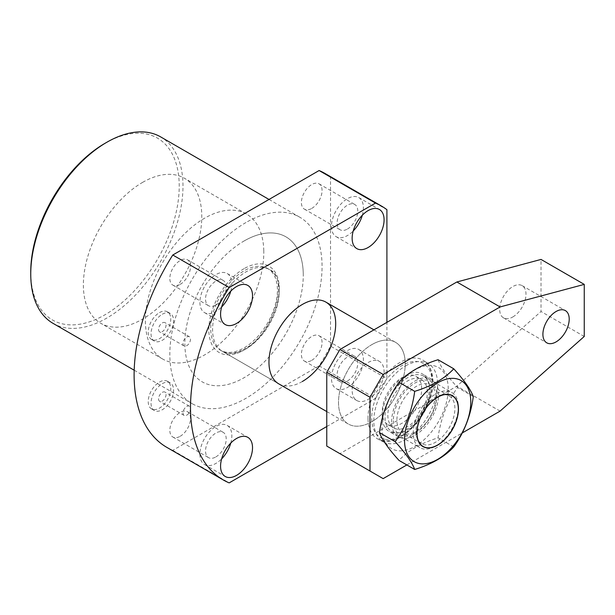 <?xml version="1.0" encoding="UTF-8"?>
<svg xmlns="http://www.w3.org/2000/svg" width="615" height="615" viewBox="0 0 615 615"><rect width="100%" height="100%" fill="white"/><g stroke="black" fill="none" stroke-linecap="round" stroke-linejoin="round"><path stroke-width="0.46" stroke-dasharray="3.08 2.31" d="M162.314 322.913A5.32 3.067 -60 0 1 164.966 322.644A5.32 3.067 -60 0 1 165.781 326.911A5.32 3.067 -60 0 1 162.314 331.593A5.32 3.067 -60 0 1 159.654 331.854A5.32 3.067 -60 0 1 158.839 327.595A5.32 3.067 -60 0 1 162.314 322.913M186.745 337.02A5.32 3.067 -60 0 1 189.405 336.751A5.32 3.067 -60 0 1 190.22 341.018A5.32 3.067 -60 0 1 186.745 345.699A5.32 3.067 -60 0 1 184.085 345.961A5.32 3.067 -60 0 1 183.27 341.702A5.32 3.067 -60 0 1 186.745 337.02M162.314 392.355A5.32 3.067 -60 0 1 164.966 392.093A5.32 3.067 -60 0 1 165.781 396.352A5.32 3.067 -60 0 1 162.314 401.041A5.32 3.067 -60 0 1 159.654 401.303A5.32 3.067 -60 0 1 158.839 397.044A5.32 3.067 -60 0 1 162.314 392.355M186.745 406.461A5.32 3.067 -60 0 1 189.405 406.2A5.32 3.067 -60 0 1 190.22 410.459A5.32 3.067 -60 0 1 186.745 415.148A5.32 3.067 -60 0 1 184.085 415.409A5.32 3.067 -60 0 1 183.27 411.151A5.32 3.067 -60 0 1 186.745 406.461M159.493 382.053A15.952 9.21 -60 0 1 167.465 381.262A15.952 9.21 -60 0 1 169.909 394.038A15.952 9.21 -60 0 1 159.493 408.091A15.952 9.21 -60 0 1 151.521 408.883A15.952 9.21 -60 0 1 149.076 396.106A15.952 9.21 -60 0 1 159.493 382.053M162.314 383.675A15.952 9.21 -60 0 1 170.286 382.891A15.952 9.21 -60 0 1 172.73 395.668A15.952 9.21 -60 0 1 162.314 409.721A15.952 9.21 -60 0 1 154.342 410.513A15.952 9.21 -60 0 1 151.897 397.728A15.952 9.21 -60 0 1 162.314 383.675M159.493 312.605A15.952 9.21 -60 0 1 167.465 311.813A15.952 9.21 -60 0 1 169.909 324.589A15.952 9.21 -60 0 1 159.493 338.642A15.952 9.21 -60 0 1 151.521 339.434A15.952 9.21 -60 0 1 149.076 326.657A15.952 9.21 -60 0 1 159.493 312.605M162.314 314.227A15.952 9.21 -60 0 1 170.286 313.442A15.952 9.21 -60 0 1 172.73 326.219A15.952 9.21 -60 0 1 162.314 340.272A15.952 9.21 -60 0 1 154.342 341.064A15.952 9.21 -60 0 1 151.897 328.287A15.952 9.21 -60 0 1 162.314 314.227M142.58 182.394A83.725 48.339 -60 0 1 184.439 178.242A83.725 48.339 -60 0 1 197.277 245.339A83.725 48.339 -60 0 1 142.58 319.116A83.725 48.339 -60 0 1 100.714 323.259A83.725 48.339 -60 0 1 87.883 256.171A83.725 48.339 -60 0 1 142.58 182.394M244.07 240.988A83.725 48.339 -60 0 1 285.929 236.837A83.725 48.339 -60 0 1 298.767 303.933A83.725 48.339 -60 0 1 244.07 377.71A83.725 48.339 -60 0 1 202.204 381.854A83.725 48.339 -60 0 1 189.374 314.765A83.725 48.339 -60 0 1 244.07 240.988M368.116 399.412A22.594 13.046 120 0 0 382.868 379.501A22.594 13.046 120 0 0 379.409 361.397A22.594 13.046 120 0 0 368.116 362.519A22.594 13.046 120 0 0 353.356 382.43A22.594 13.046 120 0 0 356.815 400.534A22.594 13.046 120 0 0 368.116 399.412M347.437 387.473A22.594 13.046 120 0 0 362.197 367.57A22.594 13.046 120 0 0 358.737 349.466A22.594 13.046 120 0 0 347.437 350.581A22.594 13.046 120 0 0 332.677 370.491A22.594 13.046 120 0 0 336.144 388.595A22.594 13.046 120 0 0 347.437 387.473M347.437 380.969A14.622 8.441 120 0 0 356.992 368.085A14.622 8.441 120 0 0 354.747 356.369A14.622 8.441 120 0 0 347.437 357.092A14.622 8.441 120 0 0 337.889 369.976A14.622 8.441 120 0 0 340.126 381.692A14.622 8.441 120 0 0 347.437 380.969M311.728 360.352A14.622 8.441 120 0 0 321.276 347.467A14.622 8.441 120 0 0 319.039 335.752A14.622 8.441 120 0 0 311.728 336.474A14.622 8.441 120 0 0 302.18 349.358A14.622 8.441 120 0 0 304.417 361.074A14.622 8.441 120 0 0 311.728 360.352M230.771 443.061A22.594 13.046 120 0 0 227.173 425.419A22.594 13.046 120 0 0 215.873 426.541A22.594 13.046 120 0 0 201.12 446.452A22.594 13.046 120 0 0 204.58 464.556A22.594 13.046 120 0 0 215.873 463.433A22.594 13.046 120 0 0 221.661 458.844M215.873 456.922A14.622 8.441 120 0 0 225.428 444.038A14.622 8.441 120 0 0 223.184 432.33A14.622 8.441 120 0 0 215.873 433.052A14.622 8.441 120 0 0 206.325 445.929A14.622 8.441 120 0 0 208.57 457.645A14.622 8.441 120 0 0 215.873 456.922M180.164 436.304A14.622 8.441 120 0 0 189.72 423.42A14.622 8.441 120 0 0 187.475 411.712A14.622 8.441 120 0 0 180.164 412.434A14.622 8.441 120 0 0 170.616 425.319A14.622 8.441 120 0 0 172.861 437.027A14.622 8.441 120 0 0 180.164 436.304M230.771 291.149A22.594 13.046 120 0 0 227.173 273.506A22.594 13.046 120 0 0 215.873 274.621A22.594 13.046 120 0 0 201.12 294.531A22.594 13.046 120 0 0 204.58 312.635A22.594 13.046 120 0 0 215.873 311.521A22.594 13.046 120 0 0 221.661 306.931M215.873 305.009A14.622 8.441 120 0 0 225.428 292.125A14.622 8.441 120 0 0 223.184 280.409A14.622 8.441 120 0 0 215.873 281.132A14.622 8.441 120 0 0 206.325 294.016A14.622 8.441 120 0 0 208.57 305.732A14.622 8.441 120 0 0 215.873 305.009M180.164 284.391A14.622 8.441 120 0 0 189.72 271.507A14.622 8.441 120 0 0 187.475 259.791A14.622 8.441 120 0 0 180.164 260.514A14.622 8.441 120 0 0 170.616 273.398A14.622 8.441 120 0 0 172.861 285.114A14.622 8.441 120 0 0 180.164 284.391M362.335 215.189A22.594 13.046 120 0 0 358.737 197.546A22.594 13.046 120 0 0 347.437 198.668A22.594 13.046 120 0 0 332.677 218.579A22.594 13.046 120 0 0 336.144 236.683A22.594 13.046 120 0 0 347.437 235.56A22.594 13.046 120 0 0 353.218 230.971M347.437 229.049A14.622 8.441 120 0 0 356.992 216.165A14.622 8.441 120 0 0 354.747 204.457A14.622 8.441 120 0 0 347.437 205.179A14.622 8.441 120 0 0 337.889 218.064A14.622 8.441 120 0 0 340.126 229.772A14.622 8.441 120 0 0 347.437 229.049M311.728 208.431A14.622 8.441 120 0 0 321.276 195.555A14.622 8.441 120 0 0 319.039 183.839A14.622 8.441 120 0 0 311.728 184.562A14.622 8.441 120 0 0 302.18 197.446A14.622 8.441 120 0 0 304.417 209.154A14.622 8.441 120 0 0 311.728 208.431M104.988 143.326A104.988 60.616 -60 0 1 179.226 186.191A104.988 60.616 -60 0 1 104.988 314.772A104.988 60.616 -60 0 1 30.75 271.915M53.044 323.359A107.648 62.153 120 0 0 106.872 318.032A107.648 62.153 120 0 0 177.189 223.168A107.648 62.153 120 0 0 160.692 136.914M245.946 222.538A107.648 62.153 120 0 0 175.621 317.401A107.648 62.153 120 0 0 192.126 403.655A107.648 62.153 120 0 0 245.946 398.328A107.648 62.153 120 0 0 316.271 303.464A107.648 62.153 120 0 0 299.774 217.21A107.648 62.153 120 0 0 245.946 222.538M166.873 447.397A158.147 91.304 120 0 0 172.784 450.334L319.108 365.856A158.147 91.304 120 0 0 330.524 346.084L386.904 378.632L386.904 322.368M330.524 346.084L330.524 177.128L386.904 209.677M172.784 450.334L229.172 482.883M326.765 426.541L375.488 398.405L319.108 365.856M302.334 381.508A47.178 27.237 -60 0 1 278.741 383.845L222.361 351.288A47.178 27.237 -60 0 1 215.127 313.489A47.178 27.237 -60 0 1 245.946 271.915A47.178 27.237 -60 0 1 269.539 269.578A47.178 27.237 -60 0 1 276.765 307.377A47.178 27.237 -60 0 1 245.946 348.951A47.178 27.237 -60 0 1 222.361 351.288C228.119 354.601 235.537 353.779 244.616 348.82C273.706 334.237 289.511 277.48 269.539 269.578L267.656 268.494A47.178 27.237 120 0 0 230.948 281.501A47.178 27.237 120 0 0 210.714 329.479A47.178 27.237 120 0 0 220.478 350.204A47.178 27.237 120 0 0 257.185 337.197A47.178 27.237 120 0 0 277.419 289.211A47.178 27.237 120 0 0 267.656 268.494M375.488 398.405A158.147 91.304 120 0 0 386.904 378.632M325.02 173.476A158.147 91.304 -60 0 1 330.524 177.128M413.226 433.637A31.895 18.412 -60 0 1 426.902 401.203A31.895 18.412 -60 0 1 451.718 392.408A31.895 18.412 -60 0 1 458.321 406.415A31.895 18.412 -60 0 1 458.329 407.007A31.895 18.412 -60 0 1 435.774 446.067A31.895 18.412 -60 0 1 419.822 447.651A31.895 18.412 -60 0 1 413.226 433.637M430.131 390.141A31.895 18.412 120 0 0 423.527 376.126A31.895 18.412 120 0 0 398.712 384.929A31.895 18.412 120 0 0 385.036 417.362A31.895 18.412 120 0 0 391.632 431.376A31.895 18.412 120 0 0 416.447 422.574A31.895 18.412 120 0 0 430.131 390.141M421.675 388.588A27.906 16.113 120 0 0 415.894 376.326A27.906 16.113 120 0 0 394.184 384.021A27.906 16.113 120 0 0 382.215 412.404A27.906 16.113 120 0 0 387.988 424.665A27.906 16.113 120 0 0 409.705 416.97A27.906 16.113 120 0 0 421.675 388.588M427.31 391.84A27.906 16.113 120 0 0 421.536 379.586A27.906 16.113 120 0 0 399.819 387.281A27.906 16.113 120 0 0 387.85 415.663A27.906 16.113 120 0 0 393.631 427.925A27.906 16.113 120 0 0 415.34 420.222A27.906 16.113 120 0 0 427.31 391.84M405.224 363.004A47.178 27.237 120 0 0 396.175 342.716A47.178 27.237 120 0 0 395.46 342.278A47.178 27.237 120 0 0 358.753 355.286A47.178 27.237 120 0 0 338.519 403.271A47.178 27.237 120 0 0 348.282 423.996A47.178 27.237 120 0 0 349.02 424.396A47.178 27.237 120 0 0 385.459 410.466A47.178 27.237 120 0 0 405.224 363.004M263.789 250.828A83.725 48.339 120 0 0 246.461 214.051A83.725 48.339 120 0 0 181.325 237.144A83.725 48.339 120 0 0 145.409 322.291A83.725 48.339 120 0 0 162.737 359.068A83.725 48.339 120 0 0 227.881 335.975A83.725 48.339 120 0 0 263.789 250.828M303.257 273.621A83.725 48.339 120 0 0 285.929 236.837A83.725 48.339 120 0 0 220.793 259.93A83.725 48.339 120 0 0 184.884 345.077A83.725 48.339 120 0 0 202.204 381.854A83.725 48.339 120 0 0 267.348 358.768A83.725 48.339 120 0 0 303.257 273.621M371.875 344.615A47.178 27.237 -60 0 1 396.175 342.716A47.178 27.237 -60 0 1 402.494 380.747A47.178 27.237 -60 0 1 371.875 421.659A47.178 27.237 -60 0 1 349.02 424.396A47.178 27.237 -60 0 1 340.856 386.85A47.178 27.237 -60 0 1 371.875 344.615M405.7 365.848A45.087 26.03 -60 0 1 428.932 364.042A45.087 26.03 -60 0 1 434.966 400.38A45.087 26.03 -60 0 1 405.7 439.479A45.087 26.03 -60 0 1 383.86 442.1A45.087 26.03 -60 0 1 376.057 406.215A45.087 26.03 -60 0 1 405.7 365.848M405.7 375.542A33.225 19.18 -60 0 1 422.313 373.889A33.225 19.18 -60 0 1 427.41 400.519A33.225 19.18 -60 0 1 405.7 429.793A33.225 19.18 -60 0 1 389.087 431.438A33.225 19.18 -60 0 1 383.998 404.816A33.225 19.18 -60 0 1 405.7 375.542M415.102 380.962A33.225 19.18 -60 0 1 431.715 379.317A33.225 19.18 -60 0 1 436.804 405.938A33.225 19.18 -60 0 1 415.102 435.22A33.225 19.18 -60 0 1 398.489 436.865A33.225 19.18 -60 0 1 393.392 410.243A33.225 19.18 -60 0 1 415.102 380.962M512.833 316.94A18.604 10.739 120 0 0 524.987 300.55A18.604 10.739 120 0 0 522.135 285.637A18.604 10.739 120 0 0 512.833 286.559A18.604 10.739 120 0 0 500.679 302.957A18.604 10.739 120 0 0 503.531 317.863A18.604 10.739 120 0 0 512.833 316.94M406.846 464.94L462.296 432.929M383.145 478.624L339.918 453.67L456.853 386.159L541.023 311.521L541.023 259.43M500.08 411.112L456.853 386.159M584.25 336.474L541.023 311.521M339.918 453.67L326.765 446.067M393.339 420.652A30.765 17.766 120 0 0 415.102 433.214A30.765 17.766 120 0 0 436.858 395.53A30.765 17.766 120 0 0 415.102 382.968A30.765 17.766 120 0 0 393.339 420.652M435.904 397.582A27.583 15.921 -60 0 1 423.866 425.342A27.583 15.921 -60 0 1 402.61 432.729A27.583 15.921 -60 0 1 396.898 420.099A27.583 15.921 -60 0 1 408.937 392.347A27.583 15.921 -60 0 1 430.193 384.959A27.583 15.921 -60 0 1 435.904 397.582M415.894 431.069A27.583 15.921 120 0 0 417.178 438.364A27.583 15.921 120 0 0 421.606 443.692A27.583 15.921 120 0 0 442.862 436.304A27.583 15.921 120 0 0 454.9 408.552A27.583 15.921 120 0 0 449.188 395.929A27.583 15.921 120 0 0 442.354 394.761A27.583 15.921 120 0 0 415.894 431.069M448.227 388.964A46.848 27.045 120 0 0 415.102 369.838A46.848 27.045 120 0 0 381.977 427.217A46.848 27.045 120 0 0 415.102 446.344A46.848 27.045 120 0 0 448.227 388.964M438.057 359.729C440.586 366.678 447.097 375.942 457.591 387.519C447.128 401.964 440.617 418.746 438.057 437.857C421.029 443.108 408.006 450.626 398.997 460.412M453.755 446.921L438.057 437.857M473.289 396.583L457.591 387.519M244.07 268.655A49.838 28.774 120 0 0 208.831 329.694A49.838 28.774 120 0 0 244.07 350.043A49.838 28.774 120 0 0 279.31 289.004A49.838 28.774 120 0 0 244.07 268.655M432.184 382.238A42.781 24.7 120 0 0 401.257 365.979A42.781 24.7 120 0 0 371.706 418.754A42.781 24.7 120 0 0 402.633 435.02A42.781 24.7 120 0 0 432.184 382.238M368.031 418.846A45.433 26.23 -60 0 1 387.973 372.16A45.433 26.23 -60 0 1 423.551 360.536A45.433 26.23 -60 0 1 432.26 380.07A45.433 26.23 -60 0 1 413.234 425.78A45.433 26.23 -60 0 1 378.14 439.187A45.433 26.23 -60 0 1 368.031 418.846M189.405 336.751L164.966 322.644M189.405 406.2L164.966 392.093M170.286 382.891L167.465 381.262M170.286 313.442L167.465 311.813M246.461 214.051L184.439 178.242M358.737 349.466L379.409 361.397M319.039 335.752L354.747 356.369M227.173 425.419L247.845 437.357M187.475 411.712L223.184 432.33M227.173 273.506L247.845 285.445M187.475 259.791L223.184 280.409M358.737 197.546L379.409 209.484M319.039 183.839L354.747 204.457M134.193 370.215L192.126 403.655M269.016 199.452L299.774 217.21M304.417 209.154L340.126 229.772M336.144 236.683L356.815 248.614M172.861 285.114L208.57 305.732M204.58 312.635L225.251 324.574M172.861 437.027L208.57 457.645M204.58 464.556L225.251 476.487M304.417 361.074L340.126 381.692M336.144 388.595L356.815 400.534M162.737 359.068L100.714 323.259M154.342 341.064L151.521 339.434M154.342 410.513L151.521 408.883M184.085 415.409L159.654 401.303M184.085 345.961L159.654 331.854M383.86 442.1L378.14 439.187C398.966 451.325 434.736 411.258 432.96 381.1C432.437 368.454 427.202 362.627 423.551 360.536L428.932 364.042M423.527 376.126L451.718 392.408M415.894 376.326L421.536 379.586M373.943 329.855L395.46 342.278M220.478 350.204L278.741 383.845M326.765 411.566L348.282 423.996M387.988 424.665L393.631 427.925M391.632 431.376L419.822 447.651M458.329 409.083L458.329 407.007M437.649 444.983L435.774 446.067M431.715 379.317L422.313 373.889M522.135 285.637L565.362 310.598M503.531 317.863L546.758 342.824M398.489 436.865L389.087 431.438M417.178 438.364L418.215 440.901M421.606 443.692L402.61 432.729M449.188 395.929L430.193 384.959M442.354 394.761L445.076 394.384"/><path stroke-width="0.92" d="M326.765 411.566L278.741 383.845A47.178 27.237 -60 0 1 271.507 346.037A47.178 27.237 -60 0 1 302.334 304.463A47.178 27.237 -60 0 1 325.919 302.126A47.178 27.237 -60 0 1 333.153 339.934A47.178 27.237 -60 0 1 302.334 381.508M236.552 475.372A22.594 13.046 120 0 0 251.312 455.461A22.594 13.046 120 0 0 247.845 437.357A22.594 13.046 120 0 0 236.552 438.472A22.594 13.046 120 0 0 221.792 458.383A22.594 13.046 120 0 0 225.251 476.487A22.594 13.046 120 0 0 236.552 475.372M221.661 458.844A22.594 13.046 120 0 0 230.771 443.061M236.552 323.452A22.594 13.046 120 0 0 251.312 303.541A22.594 13.046 120 0 0 247.845 285.445A22.594 13.046 120 0 0 236.552 286.559A22.594 13.046 120 0 0 221.792 306.47A22.594 13.046 120 0 0 225.251 324.574A22.594 13.046 120 0 0 236.552 323.452M221.661 306.931A22.594 13.046 120 0 0 230.771 291.149M368.116 247.499A22.594 13.046 120 0 0 382.868 227.588A22.594 13.046 120 0 0 379.409 209.484A22.594 13.046 120 0 0 368.116 210.607A22.594 13.046 120 0 0 353.356 230.51A22.594 13.046 120 0 0 356.815 248.614A22.594 13.046 120 0 0 368.116 247.499M353.218 230.971A22.594 13.046 120 0 0 362.335 215.189M30.75 274.082L30.75 271.915A104.988 60.616 -60 0 1 104.988 143.326L106.872 142.242A107.648 62.153 120 0 0 106.864 142.242A107.648 62.153 120 0 0 30.75 274.082A107.648 62.153 120 0 0 53.044 323.359L134.193 370.215M386.904 322.368L386.904 209.677A158.147 91.304 120 0 0 381.408 206.025A158.147 91.304 120 0 0 375.488 203.088L229.172 287.566L172.784 255.01A158.147 91.304 120 0 0 166.873 447.397L223.26 479.946A158.147 91.304 120 0 0 229.172 482.883L326.765 426.541M172.784 255.01L319.108 170.532L375.488 203.088M229.172 287.566A158.147 91.304 120 0 0 223.26 479.946M319.108 170.532A158.147 91.304 -60 0 1 325.02 173.476L381.408 206.025M269.016 199.452L160.692 136.914A107.648 62.153 120 0 0 106.872 142.242L104.988 143.326M458.321 408.637A29.236 16.882 120 0 0 437.18 397.521A29.236 16.882 120 0 0 416.985 433.59A29.236 16.882 120 0 0 437.649 444.983A29.236 16.882 120 0 0 458.329 409.175A29.236 16.882 120 0 0 458.321 408.637M556.06 341.902A18.604 10.739 120 0 0 568.214 325.504A18.604 10.739 120 0 0 565.362 310.598A18.604 10.739 120 0 0 556.06 311.521A18.604 10.739 120 0 0 543.906 327.91A18.604 10.739 120 0 0 546.758 342.824A18.604 10.739 120 0 0 556.06 341.902M462.296 432.929L500.08 411.112L584.25 336.474L584.25 284.391L541.023 259.43L456.853 281.985L339.918 349.497L383.145 374.45L369.992 397.244L326.765 372.283L326.765 446.067L383.145 478.624L406.846 464.94M584.25 284.391L500.08 306.947L456.853 281.985M500.08 306.947L383.145 374.45M369.992 397.244L369.992 471.029M326.765 372.283L339.918 349.497M458.459 409.106A29.42 16.989 -60 0 1 441.424 442.554A29.42 16.989 -60 0 1 418.215 440.901A29.42 16.989 -60 0 1 416.847 433.121A29.42 16.989 -60 0 1 445.076 394.384A29.42 16.989 -60 0 1 458.459 409.106M379.463 432.622C381.992 413.595 388.503 396.813 398.997 382.284C408.006 372.498 421.029 364.979 438.057 359.729L453.755 368.792C444.668 378.625 431.645 386.143 414.695 391.348C412.165 410.374 405.654 427.156 395.161 441.685L379.463 432.622C382.023 439.617 388.534 448.881 398.997 460.412L414.695 469.476C431.645 464.271 444.668 456.753 453.755 446.921C464.217 432.476 470.729 415.694 473.289 396.583C470.759 389.633 464.248 380.37 453.755 368.792M470.775 401.987A46.848 27.045 120 0 0 437.649 382.861A46.848 27.045 120 0 0 404.524 440.24A46.848 27.045 120 0 0 437.649 459.367A46.848 27.045 120 0 0 470.775 401.987M414.695 391.348L398.997 382.284M395.161 441.685C405.623 453.217 412.135 462.48 414.695 469.476M325.919 302.126L373.943 329.855"/></g></svg>
